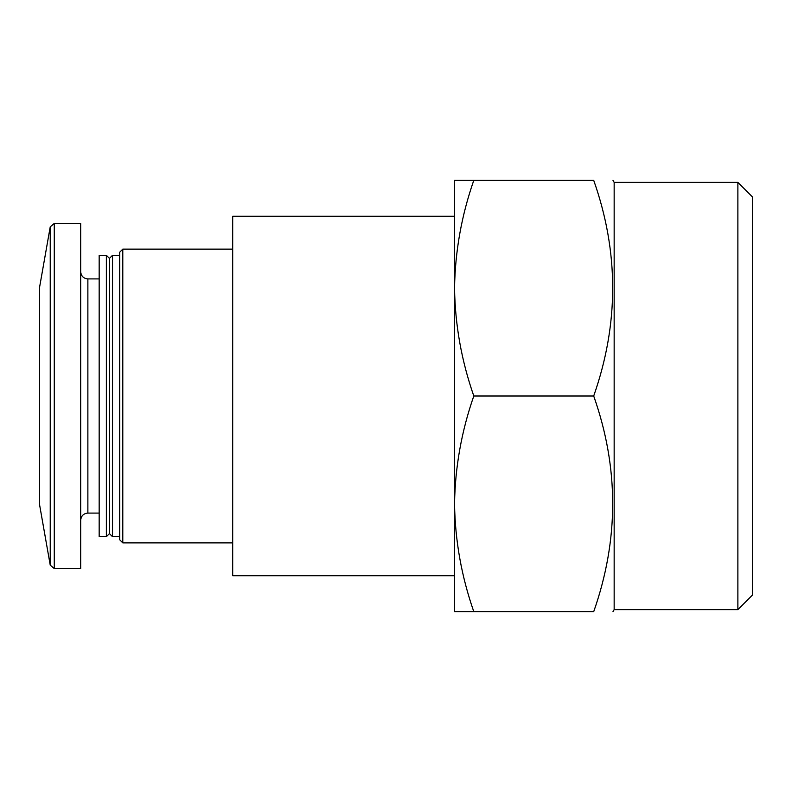 <?xml version="1.0" encoding="UTF-8"?>
<svg xmlns="http://www.w3.org/2000/svg" width="792" height="792" viewBox="0 0 792 792"><rect width="100%" height="100%" fill="white"/><g stroke="black" fill="none" stroke-linecap="round" stroke-linejoin="round"><path stroke-width="1.19" d="M473.804 611.691L454.549 611.691L454.549 503.841L454.549 575.744L232.69 575.744L232.69 216.256L454.549 216.256L454.549 288.159C455.103 251.5 461.518 215.553 473.804 180.309L593.703 180.309C618.997 252.054 618.997 323.948 593.703 396C618.997 467.745 618.997 539.639 593.703 611.691C618.988 611.691 618.988 611.691 593.703 611.691L473.804 611.691C461.508 576.477 455.083 540.52 454.549 503.841C455.103 467.191 461.518 431.244 473.804 396L593.703 396M737.877 182.368L737.877 609.632L752.4 595.109L752.4 196.891L737.877 182.368L614.156 182.368L612.968 180.309M232.69 542.876L122.79 542.876L122.79 249.124L232.69 249.124M122.79 542.876L119.711 539.788L119.711 252.212L122.79 249.124M119.711 536.709L112.523 536.709L112.523 255.291L119.711 255.291M112.523 536.709L109.444 533.63L109.444 258.37L112.523 255.291M106.366 536.709L106.366 255.291L99.168 255.291L99.168 536.709L106.366 536.709L109.444 533.63M54.272 568.547L80.685 568.547L80.685 223.453L54.272 223.453L50.233 226.849L50.233 565.151L54.272 568.547L54.272 223.453M50.233 565.151L39.6 504.87L39.6 287.13L50.233 226.849M473.804 396C461.508 360.786 455.083 324.839 454.549 288.159L454.549 180.309L473.804 180.309M593.703 180.309C618.988 180.309 618.988 180.309 593.703 180.309M737.877 609.632L614.156 609.632L614.156 182.368M454.549 503.841L454.549 288.159M99.168 513.087L87.872 513.087L87.872 278.913C83.546 278.527 81.15 276.131 80.685 271.725M109.444 258.37L106.366 255.291M99.168 278.913L87.872 278.913M87.872 513.087C83.546 513.473 81.15 515.869 80.685 520.275M614.156 609.632L612.968 611.691"/></g></svg>
